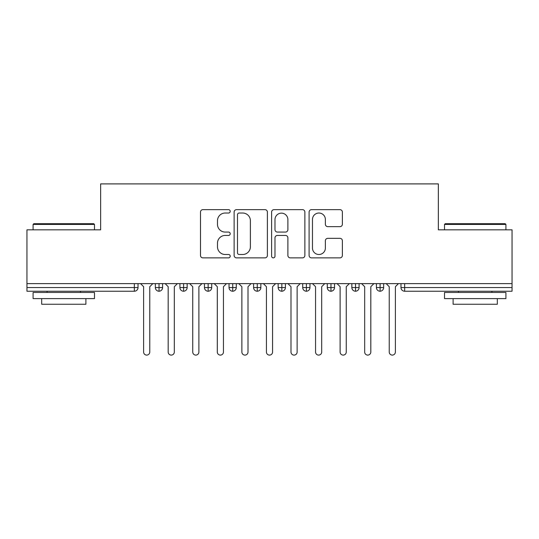 <?xml version="1.0" encoding="UTF-8"?>
<svg xmlns="http://www.w3.org/2000/svg" width="539" height="539" viewBox="0 0 539 539"><rect width="100%" height="100%" fill="white"/><g stroke="black" fill="none" stroke-linecap="round" stroke-linejoin="round"><path stroke-width="0.81" d="M230.2 211.342A1.684 1.684 0 0 0 228.516 209.651L202.9 209.651A2.412 2.412 0 0 0 200.488 212.063L200.488 255.459A2.412 2.412 0 0 0 202.9 257.871L228.516 257.871A1.684 1.684 0 0 0 230.2 256.187A1.684 1.684 0 0 0 228.516 254.496L225.201 254.496A7.714 7.714 0 0 1 217.487 246.781L217.487 243.163A7.714 7.714 0 0 1 225.201 235.449L228.516 235.449A1.684 1.684 0 0 0 230.2 233.764A1.684 1.684 0 0 0 228.516 232.073L225.201 232.073A7.714 7.714 0 0 1 217.487 224.359L217.487 220.741A7.714 7.714 0 0 1 225.201 213.026L228.516 213.026A1.684 1.684 0 0 0 230.2 211.342M339.961 226.649A2.412 2.412 0 0 0 342.373 224.237L342.373 212.063A2.412 2.412 0 0 0 339.961 209.651L311.508 209.651A2.412 2.412 0 0 0 309.096 212.063L309.096 255.459A2.412 2.412 0 0 0 311.508 257.871L339.961 257.871A2.412 2.412 0 0 0 342.373 255.459L342.373 240.751A2.412 2.412 0 0 0 339.961 238.346L327.786 238.346A2.412 2.412 0 0 0 325.374 240.751L325.374 248.048A6.448 6.448 0 0 1 318.926 254.496A6.448 6.448 0 0 1 312.472 248.048L312.472 219.481A6.448 6.448 0 0 1 318.926 213.026A6.448 6.448 0 0 1 325.374 219.481L325.374 224.237A2.412 2.412 0 0 0 327.786 226.649L339.961 226.649M26.95 283.622L512.05 283.622L512.05 229.83L438.362 229.83L438.362 183.9L100.638 183.9L100.638 229.83L26.95 229.83L26.95 287.55L134.346 287.55L134.346 283.622M267.391 212.063A2.412 2.412 0 0 0 264.979 209.651L236.533 209.651A2.412 2.412 0 0 0 234.121 212.063L234.121 255.459A2.412 2.412 0 0 0 236.533 257.871L264.979 257.871A2.412 2.412 0 0 0 267.391 255.459L267.391 212.063M274.021 209.651L302.467 209.651A2.412 2.412 0 0 1 304.879 212.063L304.879 255.459A2.412 2.412 0 0 1 302.467 257.871L290.292 257.871A2.412 2.412 0 0 1 287.887 255.459L287.887 237.861A2.412 2.412 0 0 0 285.475 235.449L277.396 235.449A2.412 2.412 0 0 0 274.984 237.861L274.984 256.187A1.684 1.684 0 0 1 273.3 257.871A1.684 1.684 0 0 1 271.609 256.187L271.609 212.063A2.412 2.412 0 0 1 274.021 209.651M138.031 283.622L138.031 287.55A3.685 3.685 0 0 1 134.346 291.235L26.95 291.235L26.95 287.55M512.05 283.622L512.05 291.235L404.654 291.235A3.685 3.685 0 0 1 400.969 287.55L400.969 283.622L400.969 287.55A3.685 3.685 0 0 0 404.654 291.235L404.654 287.55L512.05 287.55M159.032 291.235A3.685 3.685 0 0 1 155.347 287.55L155.347 283.622L155.347 287.55A3.685 3.685 0 0 0 159.032 291.235A3.685 3.685 0 0 0 162.596 287.556L162.596 283.622L162.596 287.55A3.685 3.685 0 0 1 159.032 291.235L159.032 287.55L162.596 287.55M159.032 283.622L159.032 287.55L155.347 287.55M134.346 291.235A3.685 3.685 0 0 0 138.031 287.55A3.685 3.685 0 0 1 134.346 291.235L134.346 287.55L138.031 287.55M183.597 283.622L183.597 287.55L179.911 287.55L179.911 283.622L179.911 287.55A3.685 3.685 0 0 0 183.597 291.235A3.685 3.685 0 0 0 187.154 287.556L187.154 283.622L187.154 287.55A3.685 3.685 0 0 1 183.597 291.235A3.685 3.685 0 0 1 179.911 287.55A3.685 3.685 0 0 0 183.597 291.235L183.597 287.55L187.154 287.55M208.155 283.622L208.155 287.55L204.47 287.55L204.47 283.622L204.47 287.55A3.685 3.685 0 0 0 208.155 291.235A3.685 3.685 0 0 0 211.719 287.556L211.719 283.622L211.719 287.55A3.685 3.685 0 0 1 208.155 291.235A3.685 3.685 0 0 1 204.47 287.55A3.685 3.685 0 0 0 208.155 291.235L208.155 287.55L211.719 287.55M232.72 283.622L232.72 291.235A3.685 3.685 0 0 1 229.035 287.55L229.035 283.622L229.035 287.55A3.685 3.685 0 0 0 232.72 291.235A3.685 3.685 0 0 0 236.277 287.556L236.277 283.622M257.278 283.622L257.278 291.235A3.685 3.685 0 0 1 253.593 287.55A3.685 3.685 0 0 0 257.278 291.235A3.685 3.685 0 0 1 253.593 287.55L253.593 283.622M260.842 283.622L260.842 287.55A3.685 3.685 0 0 1 257.278 291.235A3.685 3.685 0 0 0 260.842 287.556L253.593 287.55M281.843 283.622L281.843 287.55L278.158 287.55L278.158 283.622L278.158 287.55A3.685 3.685 0 0 0 281.843 291.235A3.685 3.685 0 0 0 285.407 287.556L285.407 283.622L285.407 287.55A3.685 3.685 0 0 1 281.843 291.235A3.685 3.685 0 0 1 278.158 287.55A3.685 3.685 0 0 0 281.843 291.235L281.843 287.55L285.407 287.55M306.401 291.235A3.685 3.685 0 0 1 302.723 287.55L302.723 283.622L302.723 287.55A3.685 3.685 0 0 0 306.401 291.235A3.685 3.685 0 0 0 309.965 287.556L309.965 283.622L309.965 287.55A3.685 3.685 0 0 1 306.401 291.235L306.401 287.55L309.965 287.55M330.966 283.622L330.966 287.55L327.281 287.55L327.281 283.622L327.281 287.55A3.685 3.685 0 0 0 330.966 291.235A3.685 3.685 0 0 0 334.53 287.556L334.53 283.622L334.53 287.55A3.685 3.685 0 0 1 330.966 291.235A3.685 3.685 0 0 1 327.281 287.55A3.685 3.685 0 0 0 330.966 291.235L330.966 287.55L334.53 287.55M355.531 283.622L355.531 291.235A3.685 3.685 0 0 1 351.846 287.55L351.846 283.622L351.846 287.55A3.685 3.685 0 0 0 355.531 291.235A3.685 3.685 0 0 0 359.089 287.556L359.089 283.622M380.089 283.622L380.089 291.235A3.685 3.685 0 0 1 376.404 287.55L376.404 283.622L376.404 287.55A3.685 3.685 0 0 0 380.089 291.235A3.685 3.685 0 0 0 383.653 287.556L383.653 283.622M306.401 283.622L306.401 287.55L302.723 287.55M239.181 213.026A1.684 1.684 0 0 0 237.497 214.717L237.497 252.811A1.684 1.684 0 0 0 239.181 254.496L242.678 254.496A7.714 7.714 0 0 0 250.392 246.781L250.392 220.741A7.714 7.714 0 0 0 242.678 213.026L239.181 213.026M287.887 219.595A6.448 6.448 0 0 0 281.432 213.148A6.448 6.448 0 0 0 274.984 219.595L274.984 229.661A2.412 2.412 0 0 0 277.396 232.073L285.475 232.073A2.412 2.412 0 0 0 287.887 229.661L287.887 219.595M140.551 283.622L143.617 286.694L143.617 352.028A3.072 3.072 0 0 0 146.689 355.1A3.072 3.072 0 0 0 149.761 352.028L149.761 286.694L152.833 283.622M165.109 283.622L168.181 286.694L168.181 352.028A3.072 3.072 0 0 0 171.254 355.1A3.072 3.072 0 0 0 174.319 352.028L174.319 286.694L177.392 283.622M189.674 283.622L192.746 286.694L192.746 352.028A3.072 3.072 0 0 0 195.812 355.1A3.072 3.072 0 0 0 198.884 352.028L198.884 286.694L201.957 283.622M214.232 283.622L217.305 286.694L217.305 352.028A3.072 3.072 0 0 0 220.377 355.1A3.072 3.072 0 0 0 223.449 352.028L223.449 286.694L226.515 283.622M238.797 283.622L241.87 286.694L241.87 352.028A3.072 3.072 0 0 0 244.935 355.1A3.072 3.072 0 0 0 248.007 352.028L248.007 286.694L251.08 283.622M33.829 223.692L93.759 223.692L94.493 224.426L33.088 224.426L33.829 223.692M63.791 298.606L33.088 298.606L33.088 292.468L94.493 292.468L94.493 298.606L63.791 298.606M85.896 298.606L85.896 304.252L41.685 304.252L41.685 298.606M445.241 223.692L505.171 223.692L505.912 224.426L444.507 224.426L445.241 223.692M475.209 298.606L444.507 298.606L444.507 292.468L505.912 292.468L505.912 298.606L475.209 298.606M497.315 298.606L497.315 304.252L453.104 304.252L453.104 298.606M263.362 283.622L266.428 286.694L266.428 352.028A3.072 3.072 0 0 0 269.5 355.1A3.072 3.072 0 0 0 272.572 352.028L272.572 286.694L275.638 283.622M287.92 283.622L290.993 286.694L290.993 352.028A3.072 3.072 0 0 0 294.065 355.1A3.072 3.072 0 0 0 297.13 352.028L297.13 286.694L300.203 283.622M312.485 283.622L315.551 286.694L315.551 352.028A3.072 3.072 0 0 0 318.623 355.1A3.072 3.072 0 0 0 321.695 352.028L321.695 286.694L324.768 283.622M337.043 283.622L340.116 286.694L340.116 352.028A3.072 3.072 0 0 0 343.188 355.1A3.072 3.072 0 0 0 346.254 352.028L346.254 286.694L349.326 283.622M361.608 283.622L364.681 286.694L364.681 352.028A3.072 3.072 0 0 0 367.746 355.1A3.072 3.072 0 0 0 370.819 352.028L370.819 286.694L373.891 283.622M386.167 283.622L389.239 286.694L389.239 352.028A3.072 3.072 0 0 0 392.311 355.1A3.072 3.072 0 0 0 395.383 352.028L395.383 286.694L398.449 283.622M404.654 283.622L404.654 287.55L400.969 287.55A3.685 3.685 0 0 0 404.654 291.235M229.035 287.55A3.685 3.685 0 0 0 232.72 291.235A3.685 3.685 0 0 0 236.277 287.556L229.035 287.55M351.846 287.55A3.685 3.685 0 0 0 355.531 291.235A3.685 3.685 0 0 0 359.089 287.556L351.846 287.55M376.404 287.55A3.685 3.685 0 0 0 380.089 291.235A3.685 3.685 0 0 0 383.653 287.556L376.404 287.55M33.088 229.83L33.088 224.426M47.088 292.468L47.088 291.235M80.493 292.468L80.493 291.235M94.493 229.83L94.493 224.426M444.507 229.83L444.507 224.426M458.507 292.468L458.507 291.235M491.912 292.468L491.912 291.235M505.912 229.83L505.912 224.426"/></g></svg>
